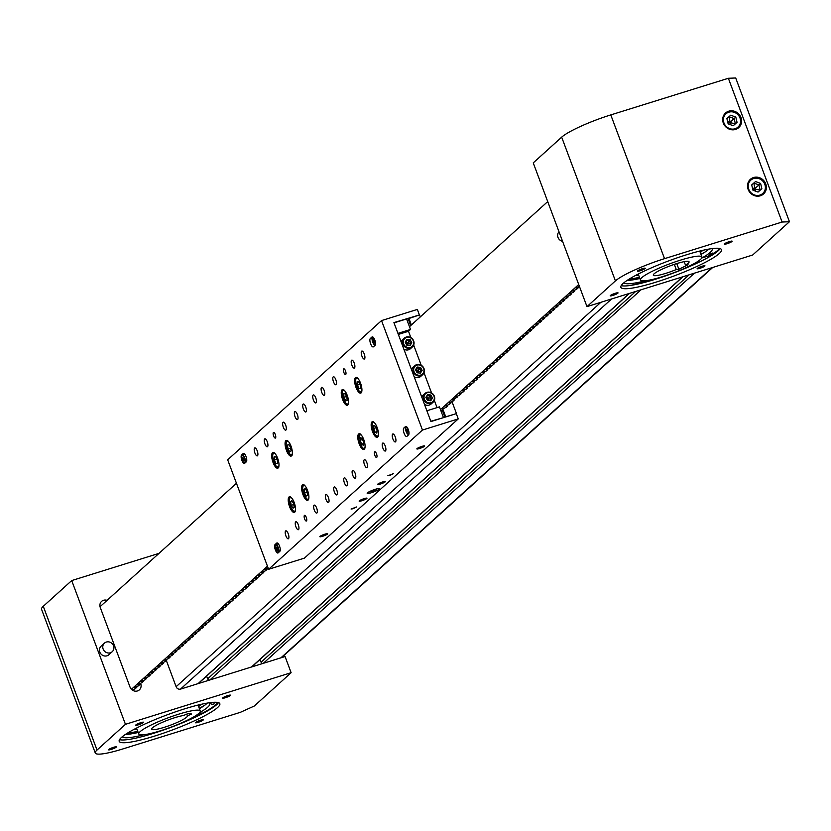 <?xml version="1.0" encoding="UTF-8"?>
<svg xmlns="http://www.w3.org/2000/svg" width="831" height="831" viewBox="0 0 831 831"><rect width="100%" height="100%" fill="white"/><g stroke="black" fill="none" stroke-linecap="round" stroke-linejoin="round"><path stroke-width="1.25" d="M712.707 267.468L282.041 657.207A3.584 3.314 -132.1 0 1 281.294 657.705M262.98 663.418A1.787 1.662 -132.1 0 1 261.069 662.193L260.041 659.45M682.926 276.744L252.011 666.722A1.787 1.662 -132.1 0 1 251.72 666.919M209.537 680.07A1.787 1.662 -132.1 0 1 207.625 678.844L206.607 676.102M629.493 293.395L198.567 683.362A1.787 1.662 -132.1 0 1 198.277 683.57M111.292 749.406A4.176 0.623 159.5 0 0 116.371 746.882A4.176 0.623 159.5 0 0 113.629 747.287A4.176 0.623 159.5 0 0 108.549 749.811A4.176 0.623 159.5 0 0 111.292 749.406M198.204 722.326A4.176 0.623 159.5 0 0 203.283 719.802A4.176 0.623 159.5 0 0 200.541 720.207A4.176 0.623 159.5 0 0 195.462 722.731A4.176 0.623 159.5 0 0 198.204 722.326M138.486 724.788A4.176 0.623 159.5 0 0 143.566 722.264A4.176 0.623 159.5 0 0 140.823 722.669A4.176 0.623 159.5 0 0 135.744 725.193A4.176 0.623 159.5 0 0 138.486 724.788M225.398 697.718A4.176 0.623 159.5 0 0 230.488 695.194A4.176 0.623 159.5 0 0 227.746 695.599A4.176 0.623 159.5 0 0 222.656 698.113A4.176 0.623 159.5 0 0 225.398 697.718M107.074 600.356A5.973 5.526 47.9 0 0 100.26 607.471L130.031 687.092A5.973 5.526 47.9 0 0 139.379 689.855A5.973 5.526 47.9 0 0 140.719 683.757L140.532 683.279M154.462 736.121A53.724 7.998 159.5 0 0 219.831 703.68A53.724 7.998 159.5 0 0 184.565 708.874A53.724 7.998 159.5 0 0 119.197 741.314A53.724 7.998 159.5 0 0 154.462 736.121M218.449 702.631A53.724 7.998 -20.5 0 1 153.434 733.358A53.724 7.998 -20.5 0 1 119.539 739.611M284.077 656.843L283.662 655.742M291.12 672.705L125.45 724.32L97.019 750.05A41.779 6.222 159.5 0 0 95.295 753.021A41.779 6.222 159.5 0 0 122.728 748.98L240.294 712.354L254.328 705.997L291.12 672.705L285.075 656.532L180.597 689.086A3.584 3.314 47.9 0 1 176.151 686.77L166.356 660.562M158.991 553.373L71.705 580.568L43.274 606.298A41.779 6.222 159.5 0 0 41.55 609.279L95.295 753.021M125.45 724.32L71.705 580.568M187.422 715.844L191.722 714.006L187.785 713.673L183.485 715.512A19.103 2.846 159.5 0 0 163.219 721.962A19.103 2.846 159.5 0 0 151.626 729.192A19.103 2.846 159.5 0 0 175.819 723.043A19.103 2.846 159.5 0 0 187.422 715.844L186.767 714.099M180.348 723.427A32.835 4.882 159.5 0 0 200.261 711.004A32.835 4.882 159.5 0 0 158.69 721.568A32.835 4.882 159.5 0 0 138.767 733.991A32.835 4.882 159.5 0 0 180.348 723.427M127.538 733.077A48.946 7.282 159.5 0 0 137.759 731.322M199.263 708.324A48.946 7.282 159.5 0 0 205.205 704.906M214.201 703.878L211.697 704.491L214.201 703.878M138.206 732.495A49.33 7.344 -20.5 0 1 125.398 734.459M207.262 703.088A46.733 6.96 -20.5 0 1 199.409 708.708M217.805 702.455A55.812 8.31 -20.5 0 1 181.387 722.98M167.426 728.455A55.812 8.31 -20.5 0 1 152.717 733.534M196.916 714.889A49.33 7.344 159.5 0 0 200.344 713.133L200.988 712.624L200.032 712.385A46.733 6.96 159.5 0 0 209.713 703.784A46.733 6.96 159.5 0 0 209.62 703.587L213.588 702.299M122.25 736.775A49.33 7.344 159.5 0 0 143.846 734.729M209.62 703.587L209.308 702.766M642.498 268.662A4.176 0.623 -20.5 0 1 645.24 268.268A4.176 0.623 -20.5 0 1 640.161 270.781A4.176 0.623 -20.5 0 1 637.419 271.186A4.176 0.623 -20.5 0 1 642.498 268.662M729.41 241.592A4.176 0.623 -20.5 0 1 732.153 241.187A4.176 0.623 -20.5 0 1 727.073 243.712A4.176 0.623 -20.5 0 1 724.331 244.106A4.176 0.623 -20.5 0 1 729.41 241.592M615.304 293.281A4.176 0.623 -20.5 0 1 618.046 292.876A4.176 0.623 -20.5 0 1 612.966 295.4A4.176 0.623 -20.5 0 1 610.214 295.805A4.176 0.623 -20.5 0 1 615.304 293.281M702.216 266.2A4.176 0.623 -20.5 0 1 704.958 265.795A4.176 0.623 -20.5 0 1 699.879 268.32A4.176 0.623 -20.5 0 1 697.136 268.725A4.176 0.623 -20.5 0 1 702.216 266.2M735.549 129.439A9.847 9.12 47.9 0 0 738.749 127.61A9.847 9.12 47.9 0 0 740.099 115.789A9.847 9.12 47.9 0 0 728.735 111.188A9.847 9.12 47.9 0 0 725.536 113.006A9.847 9.12 47.9 0 0 724.185 124.837A9.847 9.12 47.9 0 0 735.549 129.439M760.355 195.784A9.847 9.12 47.9 0 0 763.554 193.955A9.847 9.12 47.9 0 0 764.904 182.134A9.847 9.12 47.9 0 0 753.54 177.533A9.847 9.12 47.9 0 0 750.341 179.351A9.847 9.12 47.9 0 0 748.991 191.182A9.847 9.12 47.9 0 0 760.355 195.784M720.124 248.625A53.724 7.998 -20.5 0 1 655.108 279.351A53.724 7.998 -20.5 0 1 621.214 285.604M686.24 254.868A53.724 7.998 -20.5 0 1 721.505 249.674A53.724 7.998 -20.5 0 1 656.137 282.114A53.724 7.998 -20.5 0 1 620.871 287.308A53.724 7.998 -20.5 0 1 686.24 254.868M586.987 306.629L533.242 162.886L561.673 137.157A41.779 6.222 -20.5 0 1 610.785 114.907L728.361 78.28L735.705 77.979L789.45 221.721L752.657 255.024L586.987 306.629L615.418 280.909A41.779 6.222 -20.5 0 1 664.53 258.659L782.106 222.033L789.45 221.721M728.361 78.28L782.106 222.033M685.471 265.11L688.089 264.798L678.875 269.234L676.268 269.545A19.103 2.846 -20.5 0 1 656.448 275.591A19.103 2.846 -20.5 0 1 653.301 275.186A19.103 2.846 -20.5 0 1 665.371 267.748A19.103 2.846 -20.5 0 1 685.928 261.401A19.103 2.846 -20.5 0 1 689.076 261.807A19.103 2.846 -20.5 0 1 685.471 265.11L684.183 261.672M696.523 256.301A32.835 4.882 -20.5 0 1 701.935 256.997A32.835 4.882 -20.5 0 1 681.181 269.784A32.835 4.882 -20.5 0 1 645.853 280.691A32.835 4.882 -20.5 0 1 640.441 279.995A32.835 4.882 -20.5 0 1 661.196 267.208A32.835 4.882 -20.5 0 1 696.523 256.301M676.268 269.545L674.325 264.362M678.875 269.234L676.766 263.583M629.212 279.071A48.946 7.282 159.5 0 0 639.434 277.315M700.938 254.317A48.946 7.282 159.5 0 0 705.332 251.845M709.487 254.431L712.967 252.936L709.487 254.431M719.698 248.5A55.812 8.31 -20.5 0 1 710.443 255.377L702.122 257.87A46.733 6.96 159.5 0 0 712.198 249.051A46.733 6.96 159.5 0 0 712.146 248.936L713.019 248.49M655.68 278.645A55.812 8.31 -20.5 0 1 628.205 285.739M623.925 282.769A49.33 7.344 159.5 0 0 645.521 280.722M708.999 249.071A46.733 6.96 -20.5 0 1 701 254.483M639.88 278.489A49.33 7.344 -20.5 0 1 627.073 280.452M760.614 183.433L755.535 181.542L751.702 184.918L752.948 190.185L758.028 192.075L761.861 188.699L760.614 183.433L758.942 184.939L753.862 183.059L751.712 184.949M760.178 190.174L758.942 184.939L754.486 188.886L760.157 190.195M755.358 191.078L753.862 183.059L755.535 181.542M752.367 187.723L754.486 188.886L752.99 190.195M735.809 117.088L730.719 115.197L726.896 118.573L728.143 123.84L733.222 125.73L737.055 122.354L735.809 117.088L734.137 118.594L729.057 116.714L726.907 118.604M735.373 123.829L734.137 118.594L729.68 122.541L735.352 123.85M730.553 124.733L729.057 116.714L730.719 115.197M727.561 121.378L729.68 122.541L728.185 123.85M559.003 231.787A5.786 5.36 47.9 0 0 562.556 241.291M112.227 651.712L108.882 654.735A5.786 5.36 -132.1 0 1 100.312 653.104A5.786 5.36 -132.1 0 1 101.112 646.154L104.446 643.132A5.786 5.36 -132.1 0 1 113.016 644.763A5.786 5.36 -132.1 0 1 110.346 652.782A5.786 5.36 -132.1 0 1 104.446 643.132M371.488 492.679A6.565 0.976 159.5 0 0 379.476 488.711A6.565 0.976 159.5 0 0 375.165 489.345A6.565 0.976 159.5 0 0 367.177 493.313A6.565 0.976 159.5 0 0 371.488 492.679M322.594 536.286A4.176 0.623 159.5 0 0 327.674 533.772A4.176 0.623 159.5 0 0 324.931 534.167A4.176 0.623 159.5 0 0 319.852 536.691A4.176 0.623 159.5 0 0 322.594 536.286M353.03 508.749L356.655 506.941L351.066 509.039L353.03 508.749M361.89 500.729A4.176 0.623 159.5 0 0 366.98 498.205A4.176 0.623 159.5 0 0 364.227 498.61A4.176 0.623 159.5 0 0 359.148 501.135A4.176 0.623 159.5 0 0 361.89 500.729M419.582 448.511A4.176 0.623 159.5 0 0 424.672 445.998A4.176 0.623 159.5 0 0 421.919 446.392A4.176 0.623 159.5 0 0 416.84 448.917A4.176 0.623 159.5 0 0 419.582 448.511M389.822 475.457L393.447 473.649L387.859 475.737L389.822 475.457M380.286 484.078A4.176 0.623 159.5 0 0 385.366 481.554A4.176 0.623 159.5 0 0 382.624 481.959A4.176 0.623 159.5 0 0 377.544 484.483A4.176 0.623 159.5 0 0 380.286 484.078M306.296 517.422A2.981 1.039 -107.3 0 0 304.572 515.334A2.981 1.039 -107.3 0 0 304.624 518.939A2.981 1.039 -107.3 0 0 306.348 521.027A2.981 1.039 -107.3 0 0 306.296 517.422M345.519 370.927A2.981 1.039 -107.3 0 0 343.795 368.839A2.981 1.039 -107.3 0 0 343.847 372.444A2.981 1.039 -107.3 0 0 345.571 374.532A2.981 1.039 -107.3 0 0 345.519 370.927M376.526 453.861A2.981 1.039 -107.3 0 0 374.802 451.773A2.981 1.039 -107.3 0 0 374.854 455.378A2.981 1.039 -107.3 0 0 376.578 457.466A2.981 1.039 -107.3 0 0 376.526 453.861M275.29 434.488A2.981 1.039 -107.3 0 0 273.565 432.4A2.981 1.039 -107.3 0 0 273.617 436.005A2.981 1.039 -107.3 0 0 275.341 438.093A2.981 1.039 -107.3 0 0 275.29 434.488M294.174 502.495A8.206 2.846 -107.3 0 0 289.427 496.741A8.206 2.846 -107.3 0 0 289.572 506.661A8.206 2.846 -107.3 0 0 294.309 512.415A8.206 2.846 -107.3 0 0 294.174 502.495M307.543 490.394A8.206 2.846 -107.3 0 0 302.806 484.639A8.206 2.846 -107.3 0 0 302.951 494.549A8.206 2.846 -107.3 0 0 307.688 500.314A8.206 2.846 -107.3 0 0 307.543 490.394M291.006 446.164A8.206 2.846 -107.3 0 0 286.269 440.409A8.206 2.846 -107.3 0 0 286.415 450.319A8.206 2.846 -107.3 0 0 291.151 456.084A8.206 2.846 -107.3 0 0 291.006 446.164M277.637 458.265A8.206 2.846 -107.3 0 0 272.89 452.511A8.206 2.846 -107.3 0 0 273.035 462.431A8.206 2.846 -107.3 0 0 277.772 468.185A8.206 2.846 -107.3 0 0 277.637 458.265M377.108 427.435A8.206 2.846 -107.3 0 0 372.371 421.681A8.206 2.846 -107.3 0 0 372.517 431.601A8.206 2.846 -107.3 0 0 377.253 437.355A8.206 2.846 -107.3 0 0 377.108 427.435M363.739 439.547A8.206 2.846 -107.3 0 0 358.992 433.792A8.206 2.846 -107.3 0 0 359.137 443.702A8.206 2.846 -107.3 0 0 363.874 449.457A8.206 2.846 -107.3 0 0 363.739 439.547M347.202 395.317A8.206 2.846 -107.3 0 0 342.455 389.562A8.206 2.846 -107.3 0 0 342.601 399.472A8.206 2.846 -107.3 0 0 347.337 405.227A8.206 2.846 -107.3 0 0 347.202 395.317M360.571 383.205A8.206 2.846 -107.3 0 0 355.834 377.451A8.206 2.846 -107.3 0 0 355.98 387.371A8.206 2.846 -107.3 0 0 360.716 393.125A8.206 2.846 -107.3 0 0 360.571 383.205M257.226 450.838A4.176 1.454 -107.3 0 0 254.816 447.909A4.176 1.454 -107.3 0 0 254.888 452.957A4.176 1.454 -107.3 0 0 257.298 455.887A4.176 1.454 -107.3 0 0 257.226 450.838M267.26 441.76A4.176 1.454 -107.3 0 0 264.85 438.83A4.176 1.454 -107.3 0 0 264.923 443.879A4.176 1.454 -107.3 0 0 267.333 446.808A4.176 1.454 -107.3 0 0 267.26 441.76M285.656 425.108A4.176 1.454 -107.3 0 0 283.246 422.179A4.176 1.454 -107.3 0 0 283.319 427.227A4.176 1.454 -107.3 0 0 285.729 430.157A4.176 1.454 -107.3 0 0 285.656 425.108M355.128 473.234A4.176 1.454 -107.3 0 0 352.708 470.304A4.176 1.454 -107.3 0 0 352.78 475.353A4.176 1.454 -107.3 0 0 355.201 478.282A4.176 1.454 -107.3 0 0 355.128 473.234M328.37 497.447A4.176 1.454 -107.3 0 0 325.96 494.518A4.176 1.454 -107.3 0 0 326.032 499.566A4.176 1.454 -107.3 0 0 328.442 502.495A4.176 1.454 -107.3 0 0 328.37 497.447M297.363 414.513A4.176 1.454 -107.3 0 0 294.953 411.584A4.176 1.454 -107.3 0 0 295.026 416.632A4.176 1.454 -107.3 0 0 297.436 419.562A4.176 1.454 -107.3 0 0 297.363 414.513M324.121 390.3A4.176 1.454 -107.3 0 0 321.701 387.371A4.176 1.454 -107.3 0 0 321.774 392.419A4.176 1.454 -107.3 0 0 324.194 395.348A4.176 1.454 -107.3 0 0 324.121 390.3M315.759 397.872A4.176 1.454 -107.3 0 0 313.339 394.943A4.176 1.454 -107.3 0 0 313.412 399.991A4.176 1.454 -107.3 0 0 315.832 402.921A4.176 1.454 -107.3 0 0 315.759 397.872M385.22 445.998A4.176 1.454 -107.3 0 0 382.811 443.058A4.176 1.454 -107.3 0 0 382.883 448.106A4.176 1.454 -107.3 0 0 385.293 451.046A4.176 1.454 -107.3 0 0 385.22 445.998M366.835 462.638A4.176 1.454 -107.3 0 0 364.414 459.709A4.176 1.454 -107.3 0 0 364.487 464.758A4.176 1.454 -107.3 0 0 366.907 467.687A4.176 1.454 -107.3 0 0 366.835 462.638M364.248 353.985A4.176 1.454 -107.3 0 0 361.838 351.056A4.176 1.454 -107.3 0 0 361.911 356.104A4.176 1.454 -107.3 0 0 364.321 359.034A4.176 1.454 -107.3 0 0 364.248 353.985M354.214 363.064A4.176 1.454 -107.3 0 0 351.804 360.135A4.176 1.454 -107.3 0 0 351.877 365.183A4.176 1.454 -107.3 0 0 354.286 368.112A4.176 1.454 -107.3 0 0 354.214 363.064M335.828 379.705A4.176 1.454 -107.3 0 0 333.408 376.775A4.176 1.454 -107.3 0 0 333.48 381.824A4.176 1.454 -107.3 0 0 335.901 384.753A4.176 1.454 -107.3 0 0 335.828 379.705M316.663 508.042A4.176 1.454 -107.3 0 0 314.253 505.113A4.176 1.454 -107.3 0 0 314.326 510.161A4.176 1.454 -107.3 0 0 316.736 513.091A4.176 1.454 -107.3 0 0 316.663 508.042M298.267 524.683A4.176 1.454 -107.3 0 0 295.857 521.754A4.176 1.454 -107.3 0 0 295.929 526.802A4.176 1.454 -107.3 0 0 298.339 529.731A4.176 1.454 -107.3 0 0 298.267 524.683M288.232 533.772A4.176 1.454 -107.3 0 0 285.822 530.832A4.176 1.454 -107.3 0 0 285.895 535.891A4.176 1.454 -107.3 0 0 288.305 538.82A4.176 1.454 -107.3 0 0 288.232 533.772M346.766 480.796A4.176 1.454 -107.3 0 0 344.346 477.867A4.176 1.454 -107.3 0 0 344.418 482.915A4.176 1.454 -107.3 0 0 346.839 485.844A4.176 1.454 -107.3 0 0 346.766 480.796M336.732 489.885A4.176 1.454 -107.3 0 0 334.322 486.945A4.176 1.454 -107.3 0 0 334.394 492.004A4.176 1.454 -107.3 0 0 336.804 494.933A4.176 1.454 -107.3 0 0 336.732 489.885M305.725 406.951A4.176 1.454 -107.3 0 0 303.315 404.022A4.176 1.454 -107.3 0 0 303.377 409.07A4.176 1.454 -107.3 0 0 305.798 411.999A4.176 1.454 -107.3 0 0 305.725 406.951M395.255 436.909A4.176 1.454 -107.3 0 0 392.845 433.979A4.176 1.454 -107.3 0 0 392.918 439.028A4.176 1.454 -107.3 0 0 395.327 441.957A4.176 1.454 -107.3 0 0 395.255 436.909M404.105 433.346A4.477 1.558 -107.3 0 0 406.691 436.483A4.477 1.558 -107.3 0 0 406.91 436.358L408.582 434.842A4.477 1.558 -107.3 0 0 408.405 429.897A4.477 1.558 -107.3 0 0 405.705 426.417A4.477 1.558 -107.3 0 0 405.486 426.552L403.814 428.058A4.477 1.558 -107.3 0 0 404.105 433.346M370.616 343.774A4.477 1.558 -107.3 0 0 373.202 346.922A4.477 1.558 -107.3 0 0 373.42 346.787L375.093 345.281A4.477 1.558 -107.3 0 0 374.916 340.326A4.477 1.558 -107.3 0 0 372.215 336.856A4.477 1.558 -107.3 0 0 371.997 336.981L370.325 338.497A4.477 1.558 -107.3 0 0 370.616 343.774M275.341 549.873A4.477 1.558 -107.3 0 0 277.928 553.01A4.477 1.558 -107.3 0 0 278.146 552.885L279.818 551.369A4.477 1.558 -107.3 0 0 279.642 546.424A4.477 1.558 -107.3 0 0 276.941 542.955A4.477 1.558 -107.3 0 0 276.723 543.079L275.051 544.596A4.477 1.558 -107.3 0 0 275.341 549.873M241.863 460.301A4.477 1.558 -107.3 0 0 244.439 463.449A4.477 1.558 -107.3 0 0 244.667 463.314L246.34 461.807A4.477 1.558 -107.3 0 0 246.153 456.853A4.477 1.558 -107.3 0 0 243.452 453.383A4.477 1.558 -107.3 0 0 243.234 453.508L241.561 455.024A4.477 1.558 -107.3 0 0 241.863 460.301M458.265 418.897L304.416 558.131L268.61 569.287L422.46 430.053L458.265 418.897L456.302 413.651L430.915 421.556L393.915 322.594L418.782 315.157M422.46 430.053L381.533 320.589L417.339 309.433L419.302 314.679M381.533 320.589L227.684 459.813L268.61 569.287M275.051 544.596L278.177 543.619A4.477 1.558 -107.3 0 0 278.032 543.91M360.218 440.243L361.578 444.128L363.334 445.343L363.718 442.674L362.358 438.789L360.602 437.573L360.218 440.243L362.607 439.495M363.604 443.494L361.578 444.128M345.634 400.687L347.119 400.646L346.922 397.187L345.229 393.769L343.743 393.811L343.951 397.27L345.634 400.687L347.098 400.23M346.558 396.46L343.951 397.27M359.013 388.586L360.498 388.534L360.29 385.075L358.608 381.658L357.122 381.699L357.33 385.158L359.013 388.586L360.477 388.129M359.937 384.348L357.33 385.158M375.134 432.286L376.827 433.138L377.035 430.198L375.56 426.407L373.867 425.565L373.659 428.505L375.134 432.286L376.931 431.736M376.079 427.757L373.659 428.505M289.863 451.887L291.058 450.942L290.445 447.13L288.627 444.263L287.433 445.208L288.045 449.02L289.863 451.887M290.621 448.221L288.045 449.02M288.928 444.741L287.433 445.208M306.286 496.045L307.574 495.338L307.065 491.609L305.278 488.576L304.001 489.272L304.499 493.001L306.286 496.045M307.138 492.181L304.499 493.001M305.424 488.825L304.001 489.272M294.216 507.294L293.603 503.482L291.795 500.605L290.59 501.54L291.203 505.341L293.011 508.219L294.216 507.294M293.779 504.542L291.203 505.341M292.086 501.072L290.59 501.54M276.017 463.584L277.533 463.667L277.388 460.27L275.726 456.79L274.209 456.707L274.344 460.094L276.017 463.584L277.502 463.116M276.92 459.294L274.344 460.094M371.249 490.789L370.325 491.443L372.288 491.214L375.872 489.366L374.75 489.48M369.629 491.526L371.945 491.485L376.817 489.033M369.463 491.921L375.622 490.02L376.485 488.971M394.019 322.864L397.945 333.366L410.504 329.46L406.577 318.959L394.019 322.864M443.37 417.37L439.443 406.858L426.885 410.774L430.811 421.275L442.85 417.837M410.846 337.563L408.499 331.278L410.504 329.46M437.044 407.616L434.343 400.386M431.518 392.845L424.007 372.745M421.182 365.204L413.672 345.104M398.35 334.436L408.499 331.278M442.466 409.101L445.395 416.944L455.845 413.786M408.717 318.574L419.562 314.907L420.309 316.891M451.991 401.633L456.364 413.319M407.117 320.402L409.008 319.613L411.085 325.233L408.603 318.533M408.873 318.242L411.387 324.963M442.746 408.842L445.676 416.653M421.784 397.125A5.973 5.526 -132.1 0 1 423.156 395.109L424.994 393.447A5.973 5.526 -132.1 0 1 434.727 398.361M434.727 398.454A5.973 5.526 -132.1 0 1 433.003 402.297L431.164 403.959A5.973 5.526 -132.1 0 1 424.516 404.437M425.856 397.384L427.446 400.428L430.749 400.76L432.473 398.049L430.884 395.016L427.581 394.683L425.856 397.384M430.354 400.719L431.466 398.963L429.887 395.92L426.978 395.629M426.739 396.003L427.861 398.901L430.884 395.016M429.004 400.584L427.861 398.901L431.466 398.963L432.473 398.049M426.511 398.631L427.861 398.901L427.217 399.991M411.449 369.483A5.973 5.526 -132.1 0 1 412.82 367.468L414.659 365.796A5.973 5.526 -132.1 0 1 424.392 370.803A5.973 5.526 -132.1 0 1 416.373 375.332A5.973 5.526 -132.1 0 1 414.659 365.796C419.8 363.282 423.052 364.934 424.412 370.761L422.667 374.656L420.829 376.318A5.973 5.526 -132.1 0 1 414.181 376.796M415.521 369.743L417.11 372.776L420.413 373.119L422.138 370.408L420.548 367.375L417.245 367.032L415.521 369.743M420.019 373.077L421.13 371.322L419.551 368.278L416.643 367.988M416.404 368.362L417.526 371.26L420.548 367.375M418.668 372.942L417.526 371.26L421.13 371.322L422.138 370.408M416.175 370.979L417.526 371.26L416.882 372.35M401.113 341.842A5.973 5.526 -132.1 0 1 402.484 339.817L404.323 338.155A5.973 5.526 -132.1 0 1 414.056 343.161A5.973 5.526 -132.1 0 1 406.037 347.68A5.973 5.526 -132.1 0 1 404.323 338.155C409.465 335.631 412.716 337.282 414.077 343.12L412.332 347.005L410.493 348.677A5.973 5.526 -132.1 0 1 403.845 349.155M405.185 342.092L406.775 345.135L410.078 345.467L411.802 342.767L410.213 339.723L406.91 339.391L405.185 342.092M409.683 345.426L410.794 343.67L409.216 340.637L406.307 340.336M406.068 340.71L407.19 343.619L410.213 339.723M408.333 345.291L407.19 343.619L410.794 343.67L411.802 342.767M405.84 343.338L407.19 343.619L406.546 344.709M243.982 460.623L244.002 459.304L242.673 457.58L242.652 458.909L243.982 460.623M243.992 460.218L243.317 460.426M243.691 458.587L242.652 458.909M277.471 550.195L276.827 547.349L276.152 547.151L276.796 549.997L277.471 550.195M277.471 549.79L276.796 549.997M277.18 548.148L276.141 548.481M374.127 340.336L373.358 339.412L372.994 340.139L374.168 342.715L374.127 340.336M374.407 341.479L373.399 341.79M373.763 339.9L372.994 340.139M407.907 432.151L407.263 429.305L406.588 429.108L407.232 431.954L407.907 432.151M407.907 431.746L407.232 431.954M407.616 430.115L406.577 430.437M409.475 326.697L547.712 201.59M441.022 411.075L442.902 410.285M445.458 416.84L442.528 409.278M442.528 409.039L446.257 407.252L447.691 405.933L445.696 405.975L449.602 404.219L451.036 402.9L449.041 402.952L452.947 401.196L454.38 399.877L452.386 399.929L457.694 396.896L455.731 396.896L459.636 395.14L461.07 393.821L459.076 393.873L462.981 392.118L464.415 390.799L462.42 390.85L466.326 389.085L467.76 387.765L465.765 387.817L469.671 386.062L471.104 384.743L469.11 384.795L473.016 383.039L474.449 381.72L472.455 381.761L476.36 380.006L477.794 378.687L475.799 378.739L479.705 376.983L481.139 375.664L479.144 375.716L483.05 373.95L484.483 372.631L482.489 372.683L486.395 370.927L487.828 369.608L485.834 369.66L489.739 367.904L491.173 366.585L489.179 366.637L493.084 364.871L494.518 363.552L492.523 363.604L496.429 361.849L497.862 360.529L495.868 360.581L499.774 358.815L501.207 357.507L499.213 357.548L503.119 355.793L504.552 354.473L502.558 354.525L506.463 352.77L507.897 351.451L505.778 351.606L509.808 349.737L511.242 348.418L509.247 348.469L513.153 346.714L514.586 345.395L512.467 345.551L516.498 343.691L517.931 342.372L515.937 342.414L519.842 340.658L521.266 339.339L519.157 339.495L523.187 337.635L524.61 336.316L522.502 336.472L526.532 334.602L527.955 333.283L525.971 333.335L529.877 331.579L531.3 330.26L529.191 330.416L533.222 328.557L534.645 327.237L532.536 327.393L536.566 325.523L537.989 324.204L536.005 324.256L539.911 322.501L541.334 321.182L539.226 321.337L543.256 319.478L544.679 318.159L542.695 318.2L546.601 316.445L548.024 315.126L545.915 315.281L549.945 313.422L551.369 312.103L549.26 312.259L553.28 310.389L554.713 309.07L552.719 309.122L556.625 307.366L558.058 306.047L555.949 306.203L559.969 304.343L561.403 303.024L559.294 303.18L563.314 301.31L564.748 299.991L562.639 300.147L566.659 298.287L568.092 296.968L565.984 297.124L570.004 295.265L571.437 293.945L569.443 293.987L573.348 292.232L574.782 290.912L572.673 291.068L576.693 289.209L578.127 287.89L576.018 288.045L579.456 286.477M440.482 409.621L578.719 284.514M267.468 566.202L131.433 689.304M132.97 690.468L140.719 683.757M132.222 689.99L135.224 688.733L136.658 687.414L136.357 686.624M268.153 568.061L264.975 569.526L267.094 569.37L265.66 570.689L261.755 572.445L263.749 572.393L262.316 573.712L258.296 575.582L260.404 575.426L258.971 576.745L254.951 578.605L257.059 578.449L255.626 579.768L251.72 581.523L253.715 581.482L252.281 582.801L248.261 584.66L250.37 584.505L248.936 585.824L245.031 587.579L247.025 587.527L245.592 588.847L241.572 590.716L243.68 590.561L242.247 591.88L238.227 593.739L240.336 593.583L238.902 594.903L234.996 596.658L236.991 596.616L235.557 597.925L231.537 599.795L233.646 599.639L232.213 600.958L228.193 602.818L230.301 602.662L228.868 603.981L224.848 605.851L226.956 605.695L225.523 607.014L221.503 608.874L223.612 608.718L222.178 610.037L218.273 611.793L220.267 611.741L218.833 613.06L214.814 614.93L216.922 614.774L215.489 616.093L211.469 617.952L213.577 617.797L212.144 619.116L208.238 620.871L210.233 620.83L208.799 622.149L204.779 624.008L206.888 623.852L205.454 625.172L201.434 627.031L203.543 626.875L202.11 628.194L198.09 630.064L200.198 629.908L198.765 631.228L194.745 633.087L196.854 632.931L195.42 634.25L191.514 636.006L193.509 635.954L192.075 637.273L188.055 639.143L190.164 638.987L188.741 640.306L184.711 642.166L186.819 642.01L185.396 643.329L181.49 645.085L183.474 645.043L182.051 646.362L178.021 648.222L180.13 648.066L178.707 649.385L174.801 651.14L176.785 651.088L175.362 652.408L171.331 654.277L173.44 654.122L172.017 655.441L167.987 657.3L170.095 657.144L168.672 658.464L164.767 660.219L166.751 660.167L165.327 661.486L161.297 663.356L163.406 663.2L161.983 664.52L157.952 666.379L160.061 666.223L158.638 667.542L154.732 669.298L156.727 669.256L155.293 670.575L151.263 672.435L153.382 672.279L151.948 673.598L148.043 675.354L150.037 675.302L148.604 676.621L144.573 678.491L146.692 678.335L145.259 679.654L141.353 681.41L143.347 681.358L141.914 682.677L138.008 684.432L140.003 684.391L138.569 685.71L134.664 687.466L136.658 687.414M236.461 483.268L100.032 606.734M600.886 302.307L176.13 686.707M712.042 267.675L280.93 657.82M694.467 273.15L263.354 663.304M689.117 274.812L261.069 662.193M682.604 276.848L251.492 666.992M641.023 289.801L209.911 679.955M635.684 291.463L207.625 678.844M629.16 293.499L198.048 683.643M611.574 298.973L180.472 689.117M97.019 750.05L43.274 606.298M136.751 728.61A34.019 5.069 -20.5 0 1 135.9 728.403M134.03 729.379A36.408 5.422 159.5 0 0 137.105 729.556M198.609 706.558A36.408 5.422 159.5 0 0 200.811 704.408M198.754 704.896A34.019 5.069 -20.5 0 1 198.256 705.612M200.344 713.133L200.074 712.396M561.673 137.157L615.418 280.909M610.785 114.907L664.53 258.659M700.429 250.889A34.019 5.069 -20.5 0 1 699.92 251.606M638.426 274.604A34.019 5.069 -20.5 0 1 637.824 274.479A34.019 5.069 -20.5 0 1 637.574 274.396M635.694 275.373A36.408 5.422 159.5 0 0 638.779 275.549M700.284 252.562A36.408 5.422 159.5 0 0 702.486 250.401M750.559 192.293A8.954 8.289 47.9 0 0 762.713 193.509A8.954 8.289 47.9 0 0 762.993 181.324A8.954 8.289 47.9 0 0 750.85 180.109A8.954 8.289 47.9 0 0 750.559 192.293M747.557 184.814A9.546 8.84 -132.1 0 1 750.206 179.88A9.546 8.84 -132.1 0 1 763.242 181.106A9.546 8.84 -132.1 0 1 763.024 194.039A9.546 8.84 -132.1 0 1 757.841 196.178M725.754 125.948A8.954 8.289 47.9 0 0 737.907 127.164A8.954 8.289 47.9 0 0 738.188 114.979A8.954 8.289 47.9 0 0 726.045 113.754A8.954 8.289 47.9 0 0 725.754 125.948M722.752 118.469A9.546 8.84 -132.1 0 1 725.401 113.535A9.546 8.84 -132.1 0 1 738.437 114.761A9.546 8.84 -132.1 0 1 738.219 127.694A9.546 8.84 -132.1 0 1 733.035 129.833M244.688 454.048L241.561 455.024M372.08 337.947L370.325 338.497M405.57 427.518L403.814 428.058M361.62 435.465A7.167 2.483 -107.3 0 0 358.93 439.35A7.167 2.483 -107.3 0 0 362.119 447.223A7.167 2.483 -107.3 0 0 365.089 446.579M359.272 435.08A7.759 2.69 72.7 0 1 360.031 433.948M364.643 448.74A7.759 2.69 72.7 0 1 363.365 448.241M345.083 391.235L345.083 391.235A7.167 2.483 -107.3 0 0 342.258 393.852A7.167 2.483 -107.3 0 0 345.789 403.222A7.167 2.483 -107.3 0 0 348.553 402.349M342.736 390.85A7.759 2.69 72.7 0 1 343.494 389.718M348.106 404.51A7.759 2.69 72.7 0 1 346.828 404.011M358.462 379.133A7.167 2.483 -107.3 0 0 358.462 379.123A7.167 2.483 -107.3 0 0 355.637 381.741A7.167 2.483 -107.3 0 0 359.158 391.11A7.167 2.483 -107.3 0 0 361.921 390.248M356.115 378.749A7.759 2.69 72.7 0 1 356.873 377.617M361.485 392.398A7.759 2.69 72.7 0 1 360.207 391.9M374.999 423.363A7.167 2.483 -107.3 0 0 372.153 425.316A7.167 2.483 -107.3 0 0 374.989 434.447A7.167 2.483 -107.3 0 0 378.458 434.478M372.652 422.979A7.759 2.69 72.7 0 1 373.41 421.847M378.022 436.628A7.759 2.69 72.7 0 1 376.744 436.13M288.897 442.092A7.167 2.483 -107.3 0 0 288.18 441.469A7.167 2.483 -107.3 0 0 286.238 446.154A7.167 2.483 -107.3 0 0 290.31 454.682A7.167 2.483 -107.3 0 0 292.356 453.207M286.55 441.697A7.759 2.69 72.7 0 1 287.308 440.565M291.92 455.357A7.759 2.69 72.7 0 1 290.933 455.066M305.434 486.322A7.167 2.483 -107.3 0 0 304.915 485.834A7.167 2.483 -107.3 0 0 302.713 489.968A7.167 2.483 -107.3 0 0 306.66 498.777A7.167 2.483 -107.3 0 0 308.893 497.437M303.086 485.927A7.759 2.69 72.7 0 1 303.845 484.795M308.457 499.587A7.759 2.69 72.7 0 1 307.262 499.151M292.055 498.423A7.167 2.483 -107.3 0 0 289.271 499.431A7.167 2.483 -107.3 0 0 291.764 509.081A7.167 2.483 -107.3 0 0 295.524 509.538M295.078 511.688A7.759 2.69 72.7 0 1 293.8 511.19M289.707 498.039A7.759 2.69 72.7 0 1 290.466 496.907M275.518 454.193A7.167 2.483 -107.3 0 0 272.693 456.707A7.167 2.483 -107.3 0 0 276.121 466.066A7.167 2.483 -107.3 0 0 278.987 465.308M273.17 453.809A7.759 2.69 72.7 0 1 273.929 452.677M278.541 467.458A7.759 2.69 72.7 0 1 277.263 466.96M442.892 410.296L445.406 417.037M411.179 325.15L408.665 318.429M408.53 319.862L410.67 325.607M442.424 410.535L444.917 417.193M434.322 398.236A5.37 4.976 47.9 0 0 429.295 392.544A5.37 4.976 47.9 0 0 424.007 397.197A5.37 4.976 47.9 0 0 429.045 402.89A5.37 4.976 47.9 0 0 434.322 398.236M423.27 397.291A5.973 5.526 -132.1 0 1 424.994 393.447C430.136 390.923 433.387 392.575 434.748 398.402L433.003 402.297A5.973 5.526 -132.1 0 1 423.27 397.291M423.987 370.595A5.37 4.976 47.9 0 0 418.959 364.902A5.37 4.976 47.9 0 0 413.672 369.556A5.37 4.976 47.9 0 0 418.71 375.248A5.37 4.976 47.9 0 0 423.987 370.595M413.651 342.954A5.37 4.976 47.9 0 0 408.623 337.261A5.37 4.976 47.9 0 0 403.336 341.905A5.37 4.976 47.9 0 0 408.374 347.597A5.37 4.976 47.9 0 0 413.651 342.954M241.842 455.679A3.885 1.35 -107.3 0 0 242.434 460.571A3.885 1.35 -107.3 0 0 244.802 462.524A3.885 1.35 -107.3 0 0 244.221 457.632A3.885 1.35 -107.3 0 0 241.842 455.679M241.998 455.336A4.176 1.454 72.7 0 1 242.351 455.035A4.176 1.454 72.7 0 1 244.781 458.006A4.176 1.454 72.7 0 1 245.187 462.711A4.176 1.454 72.7 0 1 244.833 463.012A4.176 1.454 72.7 0 1 244.075 462.774M275.331 545.25A3.885 1.35 -107.3 0 0 275.923 550.143A3.885 1.35 -107.3 0 0 278.292 552.096A3.885 1.35 -107.3 0 0 277.699 547.203A3.885 1.35 -107.3 0 0 275.331 545.25M275.487 544.897A4.176 1.454 72.7 0 1 275.84 544.596A4.176 1.454 72.7 0 1 278.271 547.567A4.176 1.454 72.7 0 1 278.676 552.272A4.176 1.454 72.7 0 1 278.323 552.573A4.176 1.454 72.7 0 1 277.564 552.335M374.469 339.193A3.885 1.35 -107.3 0 0 372.205 337.781A3.885 1.35 -107.3 0 0 372.942 342.704A3.885 1.35 -107.3 0 0 374.874 344.782A3.885 1.35 -107.3 0 0 375.404 342.195M372.288 337.625A4.176 1.454 72.7 0 1 372.787 336.991L372.942 342.746L375.321 344.948A4.176 1.454 72.7 0 1 375.269 344.969A4.176 1.454 72.7 0 1 374.511 344.73M407.959 428.765A3.885 1.35 -107.3 0 0 405.767 427.207A3.885 1.35 -107.3 0 0 406.359 432.099A3.885 1.35 -107.3 0 0 408.727 434.052A3.885 1.35 -107.3 0 0 408.894 431.767M405.923 426.864A4.176 1.454 72.7 0 1 406.276 426.552L405.486 428.401L405.944 431.04L407.055 433.45L408.81 434.52A4.176 1.454 72.7 0 1 408.759 434.54A4.176 1.454 72.7 0 1 407.99 434.301M447.203 405.216L447.473 405.933M447.358 405.154L447.639 405.912M450.547 402.194L450.818 402.9M450.703 402.131L450.984 402.879M453.892 399.16L454.162 399.877M454.048 399.109L454.328 399.856M457.237 396.138L457.507 396.854M457.725 396.844L457.434 396.065L457.673 396.834M460.582 393.105L460.852 393.821M460.738 393.053L461.018 393.801M463.927 390.082L464.197 390.799M464.082 390.03L464.363 390.778M467.271 387.059L467.541 387.765M467.427 386.997L467.708 387.745M470.616 384.026L470.886 384.743M470.762 383.974L471.052 384.722M473.961 381.003L474.231 381.72M474.106 380.941L474.397 381.699M477.306 377.98L477.576 378.687M477.451 377.918L477.732 378.666M480.65 374.947L480.92 375.664M480.796 374.895L481.076 375.643M483.995 371.924L484.265 372.641M484.483 372.631L484.182 371.852L484.421 372.62M487.34 368.891L487.61 369.608M487.485 368.839L487.766 369.587M490.685 365.869L490.955 366.585M490.83 365.806L491.111 366.564M494.03 362.846L494.3 363.552M494.175 362.783L494.455 363.531M497.374 359.813L497.644 360.529M497.52 359.761L497.8 360.509M500.719 356.79L500.989 357.507M501.207 357.507L500.906 356.717L501.145 357.486M504.064 353.767L504.334 354.473M504.209 353.705L504.49 354.453M507.409 350.734L507.679 351.451M507.554 350.682L507.834 351.43M510.753 347.711L511.023 348.428M510.899 347.649L511.179 348.407M514.098 344.678L514.368 345.395M514.244 344.626L514.524 345.374M517.443 341.655L517.713 342.372M517.931 342.372L517.63 341.583L517.869 342.351M520.788 338.632L521.058 339.339M520.933 338.57L521.214 339.318M524.132 335.599L524.392 336.316M524.278 335.547L524.558 336.295M527.477 332.577L527.737 333.293M527.623 332.514L527.903 333.273M530.822 329.543L531.082 330.26M530.967 329.492L531.248 330.239M534.167 326.521L534.426 327.237M534.312 326.469L534.593 327.217M537.512 323.498L537.771 324.215M537.657 323.436L537.937 324.194M540.856 320.465L541.116 321.182M541.002 320.413L541.282 321.161M544.201 317.442L544.461 318.159M544.347 317.38L544.627 318.138M547.546 314.419L547.806 315.126M547.691 314.357L547.972 315.105M550.891 311.386L551.15 312.103M551.369 312.103L551.078 311.313L551.317 312.082M554.235 308.363L554.495 309.08M554.381 308.301L554.661 309.059M557.57 305.33L557.84 306.047M557.726 305.278L558.006 306.026M560.915 302.307L561.185 303.024M561.07 302.255L561.351 303.003M564.259 299.285L564.529 299.991M564.415 299.222L564.696 299.97M567.604 296.252L567.874 296.968M568.092 296.968L567.802 296.179L568.04 296.947M570.949 293.229L571.219 293.945M571.105 293.166L571.385 293.925M574.294 290.206L574.564 290.912M574.45 290.144L574.73 290.892M577.638 287.173L577.909 287.89M577.794 287.121L578.075 287.869M267.031 569.349L266.751 568.601M266.876 569.37L266.606 568.653M263.687 572.382L263.406 571.624L263.749 572.393M263.531 572.403L263.261 571.686M260.342 575.405L260.061 574.657M260.186 575.426L259.916 574.709M256.997 578.428L256.717 577.68M256.841 578.449L256.571 577.742M253.652 581.461L253.372 580.703M253.497 581.482L253.226 580.765M250.308 584.484L250.027 583.736M250.152 584.505L249.882 583.788M246.963 587.517L246.682 586.759L247.025 587.527M246.807 587.538L246.537 586.821M243.618 590.54L243.338 589.792M243.462 590.561L243.192 589.844M240.273 593.563L239.993 592.815M240.117 593.583L239.847 592.877M236.928 596.596L236.648 595.837M236.773 596.616L236.503 595.9M233.584 599.618L233.303 598.871M233.428 599.639L233.158 598.922M230.249 602.641L229.958 601.893M230.083 602.662L229.813 601.956M226.905 605.674L226.624 604.926M226.738 605.695L226.468 604.978M223.56 608.697L223.279 607.949M223.394 608.718L223.124 608.001M220.215 611.73L219.935 610.972M220.049 611.751L219.779 611.034M216.87 614.753L216.59 614.005M216.704 614.774L216.434 614.057M213.525 617.776L213.245 617.028M213.359 617.797L213.089 617.09M210.181 620.809L209.9 620.051M210.014 620.83L209.744 620.113M206.836 623.832L206.555 623.084M206.67 623.852L206.4 623.136M203.491 626.854L203.211 626.107L203.543 626.875M203.325 626.875L203.055 626.169M200.146 629.888L199.866 629.14M199.98 629.908L199.71 629.192M196.802 632.91L196.521 632.162M196.635 632.931L196.365 632.214M193.457 635.944L193.176 635.185M193.291 635.964L193.021 635.248M190.112 638.966L189.832 638.218M189.946 638.987L189.686 638.27M186.767 641.989L186.487 641.241L186.819 642.01M186.601 642.01L186.341 641.303M183.422 645.022L183.142 644.264M183.256 645.043L182.997 644.326M180.078 648.045L179.797 647.297M179.911 648.066L179.652 647.349M176.733 651.078L176.452 650.32M176.567 651.099L176.307 650.382M173.388 654.101L173.108 653.353M173.222 654.122L172.962 653.405M170.043 657.124L169.763 656.376M169.877 657.144L169.617 656.438M166.699 660.157L166.418 659.399M166.532 660.178L166.273 659.461M163.354 663.18L163.073 662.432M163.188 663.2L162.928 662.484M160.009 666.202L159.729 665.454M159.843 666.223L159.583 665.517M156.664 669.235L156.384 668.477M156.508 669.256L156.238 668.54M153.32 672.258L153.039 671.51L153.382 672.279M153.164 672.279L152.894 671.562M149.975 675.291L149.694 674.533M149.819 675.312L149.549 674.595M146.63 678.314L146.349 677.566M146.474 678.335L146.204 677.618M143.285 681.337L143.005 680.589M143.129 681.358L142.859 680.651M139.94 684.37L139.66 683.612M139.785 684.391L139.515 683.674M136.596 687.393L136.315 686.645M136.44 687.414L136.17 686.697M133.251 690.416L132.97 689.668M133.095 690.436L132.825 689.73M200.261 711.004L198.048 705.072M138.767 733.991L136.544 728.07M133.749 729.525L137.125 729.618M198.63 706.62L201.123 704.345M701.935 256.997L699.723 251.066M640.441 279.995L638.218 274.064M635.424 275.528L638.8 275.612M700.304 252.624L702.797 250.339M761.705 195.233L763.024 194.039C766.618 190.029 766.701 185.708 763.274 181.075C759.004 177.055 754.641 176.66 750.206 179.88L748.887 181.075M736.9 128.888L738.219 127.694C741.813 123.684 741.896 119.363 738.468 114.73C734.199 110.71 729.836 110.305 725.401 113.535L724.081 114.72M360.197 433.886L358.878 439.267C361.288 446.756 363.261 449.903 364.809 448.698M343.66 389.656C340.98 390.321 341.718 394.933 345.883 403.461L348.272 404.468M357.039 377.544C354.359 378.219 355.097 382.821 359.262 391.359L361.651 392.367M373.576 421.774C371.312 423.218 371.8 427.498 375.03 434.613L378.188 436.597M287.474 440.503C284.981 443.442 285.999 448.283 290.528 455.014L292.086 455.315M304.011 484.733C301.539 487.423 302.474 492.212 306.826 499.088L308.623 499.545M290.632 496.834L289.209 499.192C289.988 506.952 292.003 511.107 295.244 511.657M274.095 452.604C271.457 453.259 272.163 457.819 276.204 466.295L278.707 467.427M244.854 454.256L242.351 455.035L241.561 456.873L242.673 461.132L243.722 462.628L245.093 462.929M278.333 543.817L275.84 544.596L275.051 546.445L276.619 551.493L278.572 552.501M447.4 405.144L447.691 405.933M450.745 402.111L451.036 402.9M454.09 399.088L454.38 399.877M460.779 393.032L461.07 393.821M464.124 390.009L464.415 390.799M467.469 386.986L467.76 387.765M470.813 383.953L471.104 384.743M474.158 380.93L474.449 381.72M477.503 377.897L477.794 378.687M480.848 374.874L481.139 375.664M487.527 368.819L487.828 369.608M490.872 365.796L491.173 366.585M494.216 362.773L494.518 363.552M497.561 359.74L497.862 360.529M504.251 353.684L504.552 354.473M507.596 350.661L507.897 351.451M510.94 347.638L511.242 348.418M514.285 344.605L514.586 345.395M520.975 338.549L521.266 339.339M524.319 335.527L524.61 336.316M527.664 332.504L527.955 333.283M531.009 329.471L531.3 330.26M534.354 326.448L534.645 327.237M537.699 323.425L537.989 324.204M541.043 320.392L541.334 321.182M544.388 317.369L544.679 318.159M547.733 314.336L548.024 315.126M554.422 308.291L554.713 309.07M557.767 305.257L558.058 306.047M561.112 302.235L561.403 303.024M564.457 299.212L564.748 299.991M571.146 293.156L571.437 293.945M574.491 290.123L574.782 290.912M577.836 287.1L578.127 287.89M267.094 569.37L266.793 568.581M260.404 575.426L260.103 574.637M257.059 578.449L256.758 577.659M253.715 581.482L253.413 580.692M250.37 584.505L250.069 583.715M243.68 590.561L243.379 589.771M240.336 593.583L240.034 592.794M236.991 596.616L236.7 595.827M233.646 599.639L233.355 598.85M230.301 602.662L230.01 601.883M226.956 605.695L226.666 604.906M223.612 608.718L223.321 607.928M220.267 611.741L219.976 610.962M216.922 614.774L216.631 613.984M213.577 617.797L213.287 617.007M210.233 620.83L209.942 620.04M206.888 623.852L206.597 623.063M200.198 629.908L199.907 629.119M196.854 632.931L196.563 632.142M193.509 635.954L193.218 635.175M190.164 638.987L189.873 638.198M183.474 645.043L183.184 644.254M180.13 648.066L179.839 647.276M176.785 651.088L176.494 650.309M173.44 654.122L173.149 653.332M170.095 657.144L169.804 656.355M166.751 660.167L166.46 659.388M163.406 663.2L163.115 662.411M160.061 666.223L159.77 665.444M156.727 669.256L156.425 668.467M150.037 675.302L149.736 674.523M146.692 678.335L146.391 677.545M143.347 681.358L143.046 680.568M140.003 684.391L139.701 683.601M133.313 690.436L133.012 689.657"/></g></svg>
